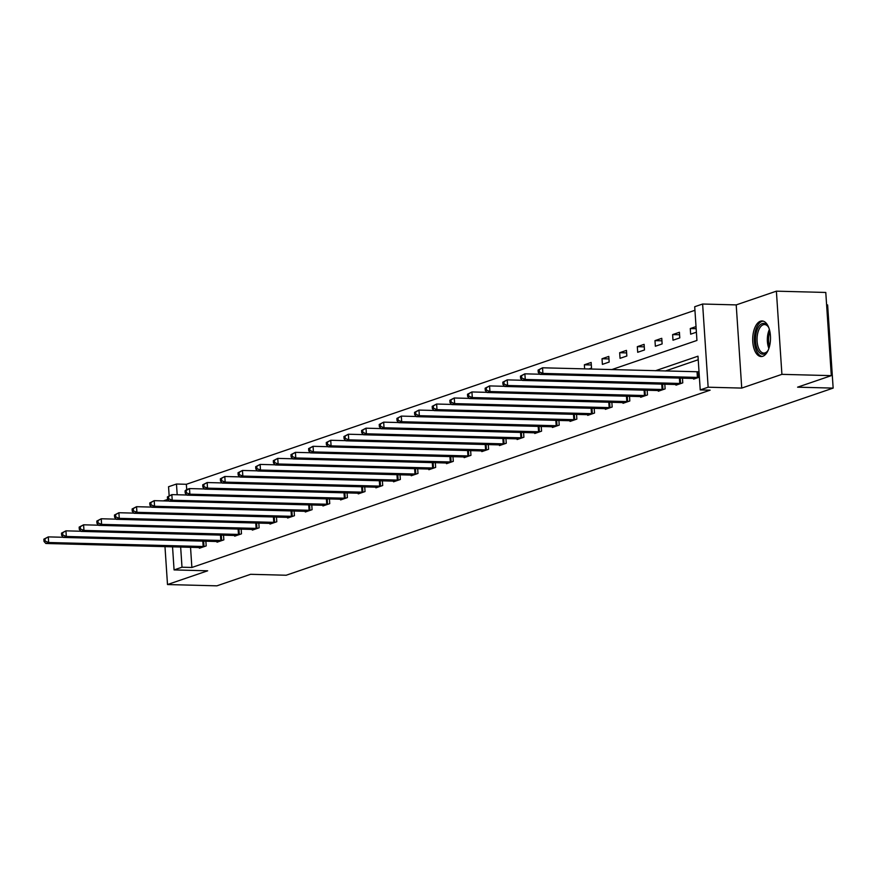 <?xml version="1.0" encoding="UTF-8"?>
<svg xmlns="http://www.w3.org/2000/svg" width="877" height="877" viewBox="0 0 877 877"><rect width="100%" height="100%" fill="white"/><g stroke="black" fill="none" stroke-linecap="round" stroke-linejoin="round"><path stroke-width="1.32" d="M760.436 321.212A17.803 8.891 -88.5 0 0 752.707 340.155A17.803 8.891 -88.5 0 0 761.137 356.544A17.803 8.891 -88.5 0 0 762.771 356.292A17.803 8.891 -88.5 0 0 770.499 337.349A17.803 8.891 -88.5 0 0 762.069 320.96A17.803 8.891 -88.5 0 0 760.436 321.212M611.718 369.612L696.941 340.451L694.705 306.731L702.62 304.023L708.145 387.206L700.23 389.914L697.982 356.194L655.415 370.752M736.209 304.9L741.734 388.083L781.911 374.347L831.308 375.641L825.783 292.458L776.386 291.164L736.209 304.9L702.62 304.023M826.605 304.9L827.625 304.922L833.15 388.105L286.176 575.235L250.614 574.303L216.893 585.836L167.496 584.542L207.663 570.806L174.074 569.918L172.539 546.799M167.759 499.386L163.341 500.899M169.14 495.538L168.548 486.735L176.474 484.027L177.187 494.76M694.935 310.294L186.352 484.29L176.474 484.027M781.911 374.347L776.386 291.164M164.975 546.601L167.496 584.542M186.352 484.29L186.702 489.53L189.498 488.577L204.56 488.971M588.829 369.009L591.526 368.088L591.153 362.464L584.367 364.788L584.641 368.899M602.389 364.372L609.175 362.048L608.802 356.424L602.017 358.748L602.389 364.372M620.039 358.331L626.836 356.007L626.463 350.383L619.666 352.707L620.039 358.331M637.7 352.291L644.485 349.967L644.113 344.354L637.316 346.667L637.7 352.291M655.349 346.251L662.135 343.927L661.762 338.314L654.976 340.638L655.349 346.251M672.999 340.21L679.785 337.897L679.412 332.273L672.626 334.597L672.999 340.21M696.02 326.595L690.276 328.557L690.648 334.181L696.393 332.208M190.528 547.27L191.877 567.474L710.107 390.177L700.23 389.914M698.224 359.745L665.303 371.015M199.342 547.5L199.397 548.235L206.183 545.911L205.865 541.164M216.992 541.46L217.047 542.194L223.832 539.87L223.514 535.134M234.641 535.419L234.696 536.154L241.482 533.83L241.175 529.094M252.302 529.379L252.346 530.114L259.132 527.79L258.825 523.054M269.952 523.339L269.995 524.073L276.792 521.749L276.474 517.013M287.601 517.309L287.645 518.033L294.442 515.709L294.124 510.973M305.251 511.269L305.306 511.993L312.091 509.669L311.773 504.933M322.9 505.229L322.955 505.952L329.741 503.639L329.423 498.892M340.561 499.188L340.605 499.923L347.391 497.599L347.084 492.852M358.211 493.148L358.255 493.883L365.04 491.558L364.733 486.823M375.86 487.108L375.904 487.842L382.701 485.518L382.383 480.782M393.51 481.067L393.554 481.802L400.35 479.478L400.033 474.742M411.16 475.027L411.214 475.762L418 473.437L417.682 468.702M428.809 468.998L428.864 469.721L435.65 467.397L435.332 462.661M446.47 462.957L446.514 463.681L453.299 461.357L452.992 456.621M464.119 456.917L464.163 457.641L470.949 455.327L470.642 450.581M481.769 450.877L481.813 451.611L488.61 449.287L488.292 444.54M499.419 444.836L499.473 445.571L506.259 443.247L505.941 438.511M517.068 438.796L517.123 439.53L523.909 437.206L523.591 432.471M534.718 432.756L534.773 433.49L541.558 431.166L541.241 426.43M552.378 426.715L552.422 427.45L559.208 425.126L558.901 420.39M570.028 420.686L570.072 421.409L576.869 419.085L576.551 414.35M587.678 414.646L587.722 415.369L594.518 413.045L594.2 408.309M605.327 408.605L605.382 409.329L612.168 407.016L611.85 402.269M622.977 402.565L623.032 403.299L629.818 400.975L629.5 396.229M640.638 396.525L640.681 397.259L647.467 394.935L647.16 390.199M658.287 390.484L658.331 391.219L665.117 388.895L664.81 384.159M675.937 384.444L675.981 385.178L682.777 382.854L682.459 378.119M693.586 378.404L693.63 379.138L699.386 377.176M699.013 371.552L698.224 371.826M741.734 388.083L708.145 387.206M191.877 567.474L181.999 567.211L174.074 569.918M831.308 375.641L797.588 387.174L833.15 388.105M180.651 547.007L181.999 567.211M591.317 364.975L584.367 364.788M608.978 358.934L602.017 358.748M626.627 352.894L619.666 352.707M644.277 346.853L637.316 346.667M661.927 340.813L654.976 340.638M679.576 334.773L672.626 334.597M696.163 328.711L690.276 328.557M43.85 539.18L44.003 541.427L45.133 541.043L44.979 538.796L43.85 539.18L48.29 536.888L48.663 542.512L204.352 546.535M45.133 541.043L48.663 542.512L45.834 543.477L201.228 547.599M44.979 538.796L48.29 536.888L63.341 537.283M44.003 541.427L45.834 543.477M768.395 349.726A15.402 7.696 91.5 0 1 767.298 351.491A15.402 7.696 91.5 0 1 764.196 353.968A15.402 7.696 91.5 0 1 755.546 341.405A15.402 7.696 91.5 0 1 762.179 323.624A15.402 7.696 91.5 0 1 767.956 326.332A15.402 7.696 91.5 0 1 768.954 328.141M768.274 326.836A14.262 7.126 -88.5 0 0 764.547 324.567A14.262 7.126 -88.5 0 0 763.242 324.764A14.262 7.126 -88.5 0 0 757.048 339.936A14.262 7.126 -88.5 0 0 763.801 353.08A14.262 7.126 -88.5 0 0 765.106 352.872A14.262 7.126 -88.5 0 0 767.638 351.008M763.176 321.125A17.683 8.836 -88.5 0 0 762.025 321.366A17.683 8.836 -88.5 0 0 754.341 339.717A17.683 8.836 -88.5 0 0 762.256 356.435M61.5 533.139L61.653 535.398L62.782 535.003L62.629 532.756L61.5 533.139L65.939 530.848L66.312 536.472L222.002 540.495M62.782 535.003L66.312 536.472L63.484 537.437L218.877 541.558M62.629 532.756L65.939 530.848L80.991 531.243M61.653 535.398L63.484 537.437M79.149 527.11L79.303 529.357L80.432 528.963L80.289 526.715L79.149 527.11L83.589 524.808L83.962 530.432L239.651 534.455M80.432 528.963L83.962 530.432L81.133 531.396L236.527 535.529M80.289 526.715L83.589 524.808L98.652 525.202M79.303 529.357L81.133 531.396M96.81 521.07L96.952 523.317L98.081 522.922L97.939 520.675L96.81 521.07L101.239 518.767L101.611 524.391L257.301 528.414M98.081 522.922L101.611 524.391L98.783 525.356L254.177 529.489M97.939 520.675L101.239 518.767L116.301 519.162M96.952 523.317L98.783 525.356M114.459 515.029L114.602 517.277L115.742 516.893L115.589 514.646L114.459 515.029L118.888 512.727L119.261 518.351L274.95 522.374M115.742 516.893L119.261 518.351L116.433 519.316L271.826 523.448M115.589 514.646L118.888 512.727L133.951 513.122M114.602 517.277L116.433 519.316M132.109 508.989L132.252 511.236L133.392 510.852L133.238 508.605L132.109 508.989L136.549 506.698L136.922 512.311L292.611 516.334M133.392 510.852L136.922 512.311L134.093 513.275L289.487 517.408M133.238 508.605L136.549 506.698L151.6 507.092M132.252 511.236L134.093 513.275M149.759 502.949L149.912 505.196L151.041 504.812L150.888 502.565L149.759 502.949L154.199 500.657L154.571 506.27L310.261 510.304M151.041 504.812L154.571 506.27L151.743 507.246L307.136 511.368M150.888 502.565L154.199 500.657L169.25 501.052M149.912 505.196L151.743 507.246M167.408 496.908L167.562 499.156L168.691 498.772L168.537 496.525L167.408 496.908L171.848 494.617L172.221 500.23L327.91 504.264M168.691 498.772L172.221 500.23L169.393 501.205L324.786 505.327M168.537 496.525L171.848 494.617L186.911 495.012M167.562 499.156L169.393 501.205M186.198 490.484L185.058 490.868L185.211 493.115L186.341 492.731L186.198 490.484L189.498 488.577L189.87 494.2L345.56 498.224M186.341 492.731L189.87 494.2L187.042 495.165L342.436 499.287M185.058 490.868L186.669 489.541M185.211 493.115L187.042 495.165M202.719 484.828L202.861 487.086L203.99 486.691L203.848 484.444L202.719 484.828L207.147 482.536L207.52 488.16L363.21 492.183M203.99 486.691L207.52 488.16L204.692 489.125L360.085 493.258M203.848 484.444L207.147 482.536L222.21 482.931M202.861 487.086L204.692 489.125M220.368 478.798L220.511 481.045L221.651 480.651L221.497 478.403L220.368 478.798L224.797 476.496L225.181 482.12L380.87 486.143M221.651 480.651L225.181 482.12L222.341 483.084L377.735 487.217M221.497 478.403L224.797 476.496L239.859 476.891M220.511 481.045L222.341 483.084M238.018 472.758L238.171 475.005L239.3 474.621L239.147 472.363L238.018 472.758L242.458 470.456L242.83 476.079L398.52 480.103M239.3 474.621L242.83 476.079L240.002 477.044L395.395 481.177M239.147 472.363L242.458 470.456L257.509 470.85M238.171 475.005L240.002 477.044M255.667 466.717L255.821 468.965L256.95 468.581L256.797 466.334L255.667 466.717L260.107 464.415L260.48 470.039L416.169 474.062M256.95 468.581L260.48 470.039L257.652 471.004L413.045 475.137M256.797 466.334L260.107 464.415L275.159 464.81M255.821 468.965L257.652 471.004M273.317 460.677L273.471 462.924L274.6 462.541L274.446 460.293L273.317 460.677L277.757 458.386L278.13 463.999L433.819 468.022M274.6 462.541L278.13 463.999L275.301 464.974L430.695 469.096M274.446 460.293L277.757 458.386L292.819 458.781M273.471 462.924L275.301 464.974M290.967 454.637L291.12 456.884L292.249 456.5L292.107 454.253L290.967 454.637L295.406 452.346L295.779 457.958L451.469 461.993M292.249 456.5L295.779 457.958L292.951 458.934L448.344 463.056M292.107 454.253L295.406 452.346L310.469 452.74M291.12 456.884L292.951 458.934M308.627 448.596L308.77 450.844L309.899 450.46L309.756 448.213L308.627 448.596L313.056 446.305L313.429 451.918L469.118 455.952M309.899 450.46L313.429 451.918L310.601 452.894L465.994 457.016M309.756 448.213L313.056 446.305L328.119 446.7M308.77 450.844L310.601 452.894M326.277 442.556L326.419 444.803L327.56 444.42L327.406 442.172L326.277 442.556L330.717 440.265L331.089 445.889L486.779 449.912M327.56 444.42L331.089 445.889L328.261 446.853L483.644 450.975M327.406 442.172L330.717 440.265L345.768 440.66M326.419 444.803L328.261 446.853M343.927 436.527L344.08 438.774L345.209 438.379L345.056 436.132L343.927 436.527L348.366 434.225L348.739 439.848L504.428 443.872M345.209 438.379L348.739 439.848L345.911 440.813L501.304 444.946M345.056 436.132L348.366 434.225L363.418 434.619M344.08 438.774L345.911 440.813M361.576 430.486L361.73 432.734L362.859 432.339L362.705 430.092L361.576 430.486L366.016 428.184L366.389 433.808L522.078 437.831M362.859 432.339L366.389 433.808L363.56 434.773L518.954 438.906M362.705 430.092L366.016 428.184L381.067 428.579M361.73 432.734L363.56 434.773M379.226 424.446L379.379 426.693L380.508 426.31L380.366 424.051L379.226 424.446L383.666 422.144L384.038 427.768L539.728 431.791M380.508 426.31L384.038 427.768L381.21 428.732L536.603 432.865M380.366 424.051L383.666 422.144L398.728 422.539M379.379 426.693L381.21 428.732M396.886 418.406L397.029 420.653L398.158 420.269L398.015 418.022L396.886 418.406L401.315 416.104L401.688 421.727L557.377 425.751M398.158 420.269L401.688 421.727L398.86 422.692L554.253 426.825M398.015 418.022L401.315 416.104L416.378 416.498M397.029 420.653L398.86 422.692M414.536 412.365L414.678 414.613L415.819 414.229L415.665 411.982L414.536 412.365L418.965 410.074L419.338 415.687L575.027 419.71M415.819 414.229L419.338 415.687L416.509 416.663L571.903 420.785M415.665 411.982L418.965 410.074L434.027 410.469M414.678 414.613L416.509 416.663M432.186 406.325L432.328 408.572L433.468 408.189L433.315 405.941L432.186 406.325L436.625 404.034L436.998 409.647L592.688 413.681M433.468 408.189L436.998 409.647L434.17 410.622L589.563 414.744M433.315 405.941L436.625 404.034L451.677 404.429M432.328 408.572L434.17 410.622M449.835 400.285L449.989 402.532L451.118 402.148L450.964 399.901L449.835 400.285L454.275 397.994L454.648 403.617L610.337 407.641M451.118 402.148L454.648 403.617L451.819 404.582L607.213 408.704M450.964 399.901L454.275 397.994L469.327 398.388M449.989 402.532L451.819 404.582M467.485 394.244L467.638 396.492L468.767 396.108L468.614 393.861L467.485 394.244L471.925 391.953L472.297 397.577L627.987 401.6M468.767 396.108L472.297 397.577L469.469 398.542L624.862 402.664M468.614 393.861L471.925 391.953L486.976 392.348M467.638 396.492L469.469 398.542M485.134 388.215L485.288 390.462L486.417 390.068L486.275 387.82L485.134 388.215L489.574 385.913L489.947 391.537L645.636 395.56M486.417 390.068L489.947 391.537L487.119 392.501L642.512 396.634M486.275 387.82L489.574 385.913L504.637 386.308M485.288 390.462L487.119 392.501M502.795 382.175L502.938 384.422L504.067 384.027L503.924 381.78L502.795 382.175L507.224 379.873L507.597 385.496L663.286 389.52M504.067 384.027L507.597 385.496L504.768 386.461L660.162 390.594M503.924 381.78L507.224 379.873L522.286 380.267M502.938 384.422L504.768 386.461M520.445 376.134L520.587 378.382L521.727 377.998L521.574 375.74L520.445 376.134L524.874 373.832L525.257 379.456L680.947 383.479M521.727 377.998L525.257 379.456L522.418 380.421L677.811 384.554M521.574 375.74L524.874 373.832L539.936 374.227M520.587 378.382L522.418 380.421M538.094 370.094L538.248 372.341L539.377 371.958L539.223 369.71L538.094 370.094L542.534 367.792L542.907 373.416L698.596 377.439M539.377 371.958L542.907 373.416L540.079 374.38L695.472 378.513M539.223 369.71L542.534 367.792L699.024 371.793M538.248 372.341L540.079 374.38M203.179 546.557L202.806 541.087M203.99 546.546L203.628 541.109M768.888 348.399A14.262 7.126 91.5 0 1 769.381 329.5M769.863 331.462A13.791 6.895 -88.5 0 0 769.469 346.47M220.829 540.517L220.467 535.047M221.64 540.506L221.278 535.069M238.478 534.477L238.116 529.006M239.3 534.466L238.939 529.028M256.128 528.436L255.766 522.966M256.95 528.436L256.588 522.988M273.777 522.396L273.416 516.937M274.6 522.396L274.238 516.959M291.427 516.367L291.065 510.896M292.249 516.356L291.888 510.918M309.088 510.326L308.715 504.856M309.899 510.315L309.537 504.878M326.737 504.286L326.376 498.816M327.549 504.275L327.198 498.838M344.387 498.246L344.025 492.775M345.209 498.235L344.847 492.797M362.037 492.205L361.675 486.735M362.859 492.194L362.497 486.757M379.686 486.165L379.324 480.695M380.508 486.154L380.147 480.717M397.336 480.125L396.974 474.654M398.158 480.125L397.796 474.676M414.996 474.095L414.624 468.625M415.808 474.084L415.446 468.647M432.646 468.055L432.284 462.585M433.468 468.044L433.106 462.607M450.296 462.015L449.934 456.544M451.118 462.004L450.756 456.566M467.945 455.974L467.584 450.504M468.767 455.963L468.406 450.526M485.595 449.934L485.233 444.464M486.417 449.923L486.055 444.486M503.245 443.894L502.883 438.423M504.067 443.883L503.705 438.445M520.905 437.853L520.543 432.383M521.716 437.842L521.355 432.405M538.555 431.813L538.193 426.354M539.377 431.813L539.015 426.365M556.204 425.783L555.843 420.313M557.027 425.773L556.665 420.335M573.854 419.743L573.492 414.273M574.676 419.732L574.314 414.295M591.504 413.703L591.142 408.233M592.326 413.692L591.964 408.254M609.164 407.662L608.791 402.192M609.975 407.652L609.614 402.214M626.814 401.622L626.452 396.152M627.625 401.611L627.274 396.174M644.463 395.582L644.102 390.112M645.286 395.571L644.924 390.133M662.113 389.541L661.751 384.071M662.935 389.541L662.573 384.093M679.763 383.501L679.401 378.042M680.585 383.501L680.223 378.053M697.412 377.472L697.04 371.848M698.235 377.461L697.862 371.837"/></g></svg>
